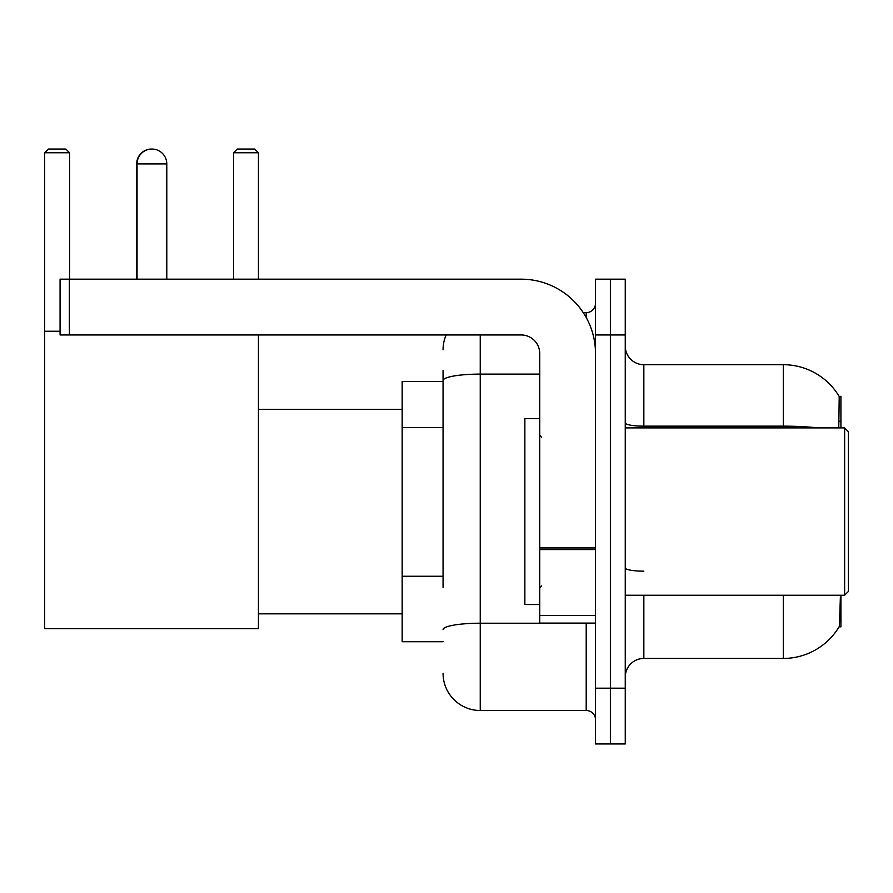 <?xml version="1.0" encoding="UTF-8"?>
<svg xmlns="http://www.w3.org/2000/svg" width="893" height="893" viewBox="0 0 893 893"><rect width="100%" height="100%" fill="white"/><g stroke="black" fill="none" stroke-linecap="round" stroke-linejoin="round"><path stroke-width="1.34" d="M840.916 427.903L840.916 396.302L839.219 396.537A65.066 65.066 0 0 0 783.284 364.701L643.842 364.701A18.597 18.597 0 0 1 625.256 346.104A18.597 18.597 0 0 0 643.842 364.701L643.842 427.903M839.085 626.83L839.409 626.283A65.066 65.066 0 0 1 783.284 658.442A65.066 65.066 0 0 0 839.085 626.83L840.916 626.83L840.916 595.229M443.062 416.361L443.062 370.271L443.062 381.434L402.163 381.434L402.163 641.71L443.062 641.71M643.842 595.229L643.842 658.442A18.597 18.597 0 0 0 625.256 677.028A18.597 18.597 0 0 1 643.842 658.442L783.284 658.442L783.284 595.229M839.409 626.283L840.369 597.462M610.377 688.19L610.377 743.958L625.256 743.958L625.256 688.19L610.377 688.19L610.377 743.958L595.508 743.958L595.508 688.19L610.377 688.19L610.377 334.953L610.377 688.19M595.508 688.19L595.508 279.174L610.377 279.174L610.377 334.953L610.377 279.174L625.256 279.174L625.256 688.19M838.773 427.903L839.219 396.537A65.066 65.066 0 0 0 783.284 364.701L783.284 426.151L643.842 426.151A18.597 3.226 -0 0 1 625.256 422.925M443.062 587.404L443.062 370.271M480.244 334.953L480.244 710.493L586.21 710.493L586.21 623.113M583.252 312.639L586.21 312.639A9.298 9.298 0 0 0 595.508 303.352M595.508 719.791A9.298 9.298 0 0 0 586.21 710.493M443.062 349.822A37.182 37.182 0 0 1 446.165 334.953M480.244 710.493A37.182 37.182 0 0 1 443.062 673.311M136.674 279.174L136.674 163.91A14.868 14.868 0 0 1 151.732 149.042M137.053 279.174L137.053 163.91A14.868 14.868 0 0 1 151.922 149.042A14.868 14.868 0 0 1 166.79 163.91L136.674 163.91M166.79 279.174L166.79 163.91M258.445 334.953L258.445 628.694L44.65 628.694L44.65 152.759L48.367 149.042L65.848 149.042L69.565 152.759L44.65 152.759M69.565 279.174L69.565 152.759M44.65 331.236L60.077 331.236M258.445 152.759L233.542 152.759L237.259 149.042L254.728 149.042L258.445 152.759L258.445 279.174M233.542 152.759L233.542 279.174M595.508 623.113L539.74 623.113L539.74 547.934L595.508 547.934L595.508 353.539A74.365 74.365 0 0 0 521.144 279.174L69.375 279.174L69.375 334.953L521.144 334.953A18.597 18.597 0 0 1 539.74 353.539L539.74 547.934M69.375 334.953L60.077 334.953L60.077 279.174L69.375 279.174M844.633 427.903L848.35 431.632L848.35 591.512L844.633 595.229L844.633 427.903L625.256 427.903M539.74 418.616L524.861 418.616L524.861 604.528L539.74 604.528M443.062 427.524L402.163 427.524M443.062 576.253L402.163 576.253M839.253 421.25L840.916 421.25M818.144 427.903A65.066 11.296 180 0 0 783.284 426.151L783.284 427.903M625.256 334.953L595.508 334.953M643.842 571.163A18.597 3.226 0 0 1 625.256 567.937M589.447 623.113A9.298 1.619 0 0 1 586.21 623.214L480.244 623.214A37.182 6.452 180 0 0 443.062 629.677M443.062 380.552A37.182 6.452 180 0 1 480.244 374.1L539.74 374.1M586.21 317.54L586.21 312.639M595.508 549.552L539.74 549.552M539.74 615.433L595.508 615.433M258.445 613.826L402.163 613.826M258.445 409.318L402.163 409.318M625.256 595.229L844.633 595.229M541.593 437.202L539.74 435.349M541.593 585.931L539.74 587.795"/></g></svg>
